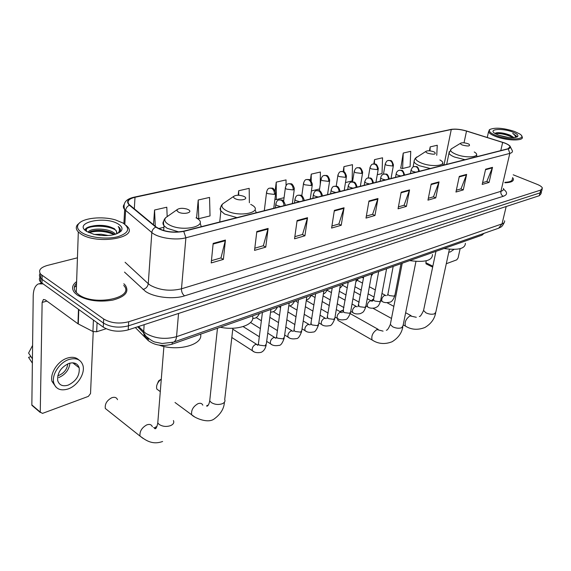 <?xml version="1.0" encoding="UTF-8"?>
<svg xmlns="http://www.w3.org/2000/svg" width="571" height="571" viewBox="0 0 571 571"><rect width="100%" height="100%" fill="white"/><g stroke="black" fill="none" stroke-linecap="round" stroke-linejoin="round"><path stroke-width="0.86" d="M484.044 233.332L482.003 235.159L172.092 344.199C162.549 346.611 154.57 345.376 148.16 340.516L135.327 327.561M39.999 277.278C39.006 278.884 39.213 280.475 40.605 282.074L103.287 327.154C110.496 331.366 118.804 332.279 128.204 329.881L539.302 195.703L540.994 193.762L541.415 192.084M77.435 257.806L47.393 265.429C40.248 267.549 38.029 270.497 40.734 274.258L103.679 319.003C110.924 323.186 119.26 324.1 128.703 321.751L540.73 190.079L540.016 192.891L541.701 190.971L540.016 192.891L128.454 325.827L540.016 192.891L539.302 195.703M103.679 319.003L103.479 323.086C110.71 327.283 119.032 328.197 128.454 325.827C119.032 328.197 110.71 327.283 103.479 323.086L42.047 279.369L103.479 323.086L103.287 327.154M40.07 273.388C39.071 274.986 39.263 276.578 40.669 278.177L42.047 279.369L40.669 278.177C39.263 276.578 39.071 274.986 40.07 273.388M76.628 281.61C72.025 285.015 71.375 288.733 74.673 292.766L77.256 295.014C86.899 300.674 98.74 302.373 112.758 300.118C125.292 296.749 129.474 291.795 125.32 285.264L123.836 283.751L125.32 285.264C129.474 291.795 125.292 296.749 112.758 300.118C98.74 302.373 86.899 300.674 77.256 295.014L74.673 292.766C71.375 288.733 72.025 285.015 76.628 281.61M76.493 285.521L74.33 287.434L76.493 285.521M504.586 143.036C507.719 144.249 509.546 145.462 510.067 146.676L508.026 148.76L183.455 231.219C172.663 233.082 163.577 231.69 156.211 227.03L129.032 204.418C126.698 201.22 128.696 198.844 135.006 197.28L451.276 129.51C455.48 128.839 460.561 129.353 466.521 131.073L504.586 143.036M504.757 142.993L466.657 131.016C460.547 129.26 455.337 128.725 451.026 129.417L134.749 197.131C127.661 198.951 125.891 201.649 129.431 205.225L155.804 227.087C163.363 231.869 172.678 233.296 183.741 231.383L508.29 148.867C511.973 147.496 510.795 145.541 504.757 142.993M213.169 243.396L211.213 262.938L223.382 259.412L225.438 240.056L213.169 243.396M211.441 260.661L220.977 257.921L225.438 240.056M220.856 257.949L223.382 259.412M256.822 231.512L254.545 250.383L265.765 247.136L268.12 228.436L256.822 231.512M254.809 248.185L263.367 245.723L268.12 228.436M263.245 245.758L265.765 247.136M297.091 220.549L294.55 238.799L304.928 235.787L307.541 217.701L297.091 220.549M294.843 236.665L302.544 234.453L307.541 217.701M302.423 234.488L304.928 235.787M334.363 210.399L331.594 228.065L341.23 225.274L344.056 207.765L334.363 210.399M331.922 226.002L338.867 224.003L344.056 207.765M338.746 224.039L341.23 225.274M485.621 169.223L482.195 184.426L489.076 182.434L492.516 167.346L485.621 169.223M482.595 182.649L486.835 181.435L492.516 167.346M486.72 181.464L489.076 182.434M459.291 176.396L455.958 192.034L463.281 189.907L466.635 174.391L459.291 176.396M456.343 190.207L461.011 188.865L466.635 174.391M460.89 188.894L463.281 189.907M431.198 184.04L427.964 200.143L435.78 197.88L439.042 181.906L431.198 184.04M428.343 198.258L433.489 196.781L439.042 181.906M433.368 196.817L435.78 197.88M401.156 192.22L398.051 208.808L406.409 206.388L409.557 189.929L401.156 192.22M398.415 206.873L404.09 205.239L409.557 189.929M403.968 205.275L406.409 206.388M368.959 200.985L366.011 218.093L374.969 215.495L377.966 198.53L368.959 200.985M366.354 216.095L372.627 214.289L377.966 198.53M372.506 214.325L374.969 215.495M504.821 182.763C510.917 182.592 513.772 181.314 513.386 178.93L512.565 177.517L513.386 178.93C513.772 181.314 510.917 182.592 504.821 182.763M540.73 190.079L542.414 188.173C542.007 186.895 540.266 185.625 537.183 184.362L513.215 174.797M249.37 202.784L249.192 188.344L238.671 190.75L238.178 195.232M198.216 200.021L196.574 218.036L198.772 218.693L210.035 215.917L209.55 197.423L198.216 200.021L198.772 218.693M167.175 216.523L166.796 207.216L154.548 210.021L153.506 224.788M345.476 182.57L352.121 180.936L352.493 164.676L343.949 166.632L343.171 171.55M377.274 174.747L382.028 173.577L382.549 157.796L374.54 159.63L373.798 163.934M403.233 153.057L402.619 168.509L410.099 166.668L410.749 151.329L403.233 153.057L400.778 168.131M436.751 155.276L437.265 145.255L430.191 146.875L429.413 150.815M286.042 185.639L286.042 179.901L276.25 182.142L275.165 190.678M320.245 184.49L320.395 172.028L311.259 174.126L310.381 180.265M311.416 190.957L319.589 188.944M311.259 174.126L311.202 181.007M343.949 166.632L343.849 171.792M374.54 159.63L374.412 163.941M402.619 168.509L400.457 168.067M430.191 146.875L429.999 150.872M276.25 182.142L276.307 199.6L284.072 197.687M276.307 199.6L274.922 199.243M238.671 190.75L238.742 195.253M158.588 228.586L163.934 227.265M154.548 210.021L155.276 226.259M426.323 263.973L425.852 262.746L432.847 266.193M426.252 260.79L425.852 262.746M446.286 263.723L456.75 259.848L458.099 257.935L460.147 248.67M448.77 252.225L450.326 251.932L453.981 249.42M435.958 251.361L423.561 310.474L425.895 312.808C429.092 314.286 431.99 314.614 434.595 313.793L435.851 312.016L449.413 249.263L449.912 249.299M496.37 135.662C509.839 140.987 528.717 139.367 519.496 133.835L514.457 131.43C503.622 128.018 495.521 127.326 490.139 129.346C488.141 131.073 490.218 133.179 496.37 135.662M489.54 129.71L488.526 131.773C489.197 133.314 491.617 134.884 495.778 136.49C506.927 140.901 524.335 141.137 522.251 136.933L521.601 135.905M504.928 182.327C510.203 182.07 512.651 180.879 512.273 178.744M498.833 135.277L508.561 137.504M514.107 137.668L510.067 135.191L513.736 137.697M512.394 131.908C502.159 127.918 487.72 129.096 494.914 133.436L498.519 135.156C506.812 137.811 513.079 138.375 517.297 136.862C518.911 135.484 517.276 133.835 512.394 131.908M510.067 135.191L509.789 135.07C504.785 133.186 500.417 132.422 496.684 132.779L494.943 133.457M512.729 133.4L516.605 136.705L516.712 136.255L512.729 133.4C514.842 134.87 515.692 136.241 515.278 137.525M495.157 133.585C500.874 133.2 506.898 134.578 513.222 137.718M496.684 132.779L495.414 133.114C499.696 132.743 504.807 133.693 510.745 135.962L513.443 137.34M371.3 300.731L373.684 298.761M373.441 299.554L372.385 301.074M462.431 145.048C468.213 146.497 470.447 146.24 469.134 144.277L467.999 143.735C464.837 142.7 462.417 142.5 460.754 143.15C460.14 143.685 460.697 144.313 462.431 145.048M444.017 248.521C458.07 250.462 465.194 248.728 465.386 243.325M343.521 310.024L340.33 311.809M337.432 318.532L337.953 320.381L339.445 321.23M427.758 153.221C433.967 154.762 436.28 154.434 434.709 152.236L433.789 151.793C430.491 150.687 427.943 150.501 426.152 151.229C425.502 151.807 426.037 152.464 427.758 153.221M409.664 260.612C424.845 262.631 432.447 260.59 432.468 254.488M157.318 383.926L158.602 380.943L159.587 380.2M161.286 379.194L159.68 380.514C156.996 383.484 156.054 386.339 156.847 389.079L159.559 391.078M235.102 198.629C240.141 201.399 249.563 199.129 244.095 196.51L243.303 196.16C239.249 194.918 236.116 194.947 233.91 196.238C233.204 197.002 233.596 197.802 235.102 198.629M220.306 327.233C237.75 330.973 255.587 324.378 252.539 315.891M117.519 399.671C116.57 397.437 114.664 396.788 111.809 397.723C106.913 400.35 104.743 403.933 105.314 408.486L108.369 410.92M178.345 212.012C183.362 214.989 193.819 212.476 188.323 209.664L186.91 209.057C182.649 207.93 179.437 208.094 177.267 209.55L177.017 210.77L178.345 212.012M159.259 345.17C177.874 351.857 203.483 344.648 200.578 334.178M348.067 283.166L347.611 282.745M73.402 362.863L73.366 363.299M97.07 322.708L96.663 331.758L106.092 328.746M42.839 283.894L38.471 283.873C35.152 285.479 33.396 289.476 33.218 295.878L31.848 404.91L40.255 412.098L42.133 302.437L43.432 299.475L45.23 299.854L77.963 323.786L78.477 309.396M33.532 406.352L31.848 404.91M40.255 412.098L42.468 413.397L88.362 396.381L90.532 393.547L93.223 331.651M53.403 382.506L53.931 383.541L53.403 382.506M96.663 331.758L92.923 331.515L77.963 323.786M68.213 385.111C76.236 381.128 79.89 375.354 79.162 367.795C77.642 363.42 74.223 361.964 68.898 363.427C60.904 367.246 57.164 372.963 57.692 380.579C59.22 385.211 62.724 386.724 68.213 385.111M58.784 377.545C65.394 374.619 69.112 369.815 69.94 363.127M57.785 375.711L58.834 375.411C64.138 373.077 67.121 369.223 67.785 363.863M53.488 382.698L53.703 382.748C55.801 389.122 60.59 391.192 68.092 388.958C77.563 385.818 85.4 373.327 82.923 365.376C80.861 359.487 76.221 357.517 69.02 359.473C59.684 362.307 51.526 374.69 53.717 382.763L51.99 381.357L55.972 387.117M78.848 359.923C75.986 357.225 72.124 356.625 67.271 358.117C57.935 360.936 49.791 373.291 51.99 381.357M32.597 345.398L28.593 353.078L32.426 358.852M30.927 356.597L28.55 357.36L32.376 363.163M28.55 357.36L31.626 362.028M74.908 364.498L74.965 363.206M81.874 232.654C89.49 237.586 106.499 239.563 117.476 236.801C128.789 233.175 130.638 228.586 123.015 223.025L115.428 219.899C102.259 215.959 82.802 217.965 78.57 223.932C76.457 226.858 77.556 229.763 81.874 232.654M79.776 222.704L77.413 224.796C75.665 227.115 75.972 229.499 78.32 231.954L80.846 233.946C97.099 245.152 139.467 237.714 127.14 226.394L125.941 225.274M76.571 283.28C73.673 286.207 73.566 289.269 76.257 292.473L78.698 294.607C94.429 306.57 135.627 297.619 123.736 285.443M74.665 321.366L76.143 322.451M94.358 234.445L101.238 234.238L108.383 235.53M88.134 232.247C89.783 227.986 107.569 227.843 114.229 233.004L115.642 234.231M88.883 232.611C92.573 229.121 108.147 229.663 114.157 234.288L114.521 234.553M116.891 233.796L116.141 230.506L114.421 229.142L116.134 230.698L117.119 233.075M118.375 224.11C105.192 215.388 72.196 222.697 86.806 231.498L93.872 234.324C106.377 236.722 115.435 235.666 121.045 231.169C122.901 228.757 122.008 226.409 118.375 224.11M114.421 229.142C105.749 222.469 82.138 225.417 86.97 231.605M121.045 231.169L119.839 231.862C120.795 230.391 120.595 228.907 119.225 227.408L118.226 226.509C119.853 228.743 119.824 230.948 118.133 233.111M118.226 226.509L119.218 227.515L120.417 230.413M85.108 230.206C87.235 225.381 106.263 224.56 115.378 229.899M88.933 232.633C97.077 230.349 105.535 231.005 114.314 234.602M119.61 232.204L119.246 232.647M84.922 230.027C86.021 225.06 104.8 223.682 114.643 228.864M91.317 231.341C97.712 230.084 104.372 230.541 111.295 232.704M482.281 233.946L482.003 235.159M148.239 339.402L148.16 340.516M172.235 342.571L172.092 344.199M138.553 326.505L145.698 333.307C154.969 338.589 165.247 339.716 176.539 336.683L502.037 223.882C504.036 223.161 504.878 222.126 504.586 220.777M506.192 206.509L502.037 223.882L498.633 228.214L497.905 228.471M144.128 324.685L143.649 332.864C144.028 336.191 145.812 338.225 148.995 338.967M128.204 329.881L128.703 321.751M41.976 283.273L42.111 275.45M137.625 326.805L143.649 332.864L145.962 336.226C150.351 339.888 153.421 341.851 155.176 342.1L162.1 343.506L173.62 342.129C175.283 341.272 176.253 339.459 176.539 336.683L178.545 313.45M504.257 222.462C501.731 227.808 500.688 226.915 498.633 228.214L172.827 342.393M503.551 189.251C507.648 192.363 507.562 194.711 503.287 196.296L184.547 295.857C182.456 294.229 181.435 291.881 181.485 288.805L500.917 191.321C502.98 190.664 503.843 189.686 503.494 188.394M184.547 295.857C173.313 299.589 154.334 297.462 145.569 291.474L124.507 272.103M155.804 227.087C153.471 228.243 152.143 230.063 151.829 232.54L148.26 283.694L150.337 285.286C159.737 290.289 170.122 291.46 181.485 288.805L185.896 237.779C175.625 240.677 157.796 237.936 151.829 232.54L124.671 209.557C123.129 207.773 122.958 206.074 124.15 204.454M134.371 197.123L451.026 129.417M134.749 197.131L133.935 197.216C125.77 199.086 122.686 203.197 124.671 209.557L123.886 223.575M129.431 205.225C127.162 206.317 125.891 208.058 125.613 210.463L124.835 224.275M183.741 231.383L185.896 237.779L509.817 153.399L508.29 148.867M509.846 145.891L512.358 150.765C512.744 151.95 511.894 152.828 509.817 153.399L500.917 191.321C500.596 193.605 501.381 195.261 503.287 196.296M125.078 262.282L148.26 283.694C147.753 286.699 145.998 288.619 142.978 289.461M135.006 197.28L134.306 208.886M502.68 142.379L500.788 150.601M466.521 131.073L464.03 142.821M451.276 129.51L443.988 165.033M368.866 201.549L377.824 199.108M401.056 192.77L409.407 190.493M431.091 184.576L438.892 182.449M459.184 176.91L466.478 174.919M485.507 169.73L492.352 167.86M334.278 210.985L343.913 208.358M297.006 221.148L307.405 218.315M256.743 232.133L267.999 229.064M213.104 244.038L225.317 240.712M406.638 326.755L405.396 326.07C404.446 322.194 405.967 318.804 409.957 315.877L416.295 317.283M451.575 148.738L451.311 148.895C449.563 150.394 451.061 152.164 455.808 154.213C466.885 158.902 482.823 156.861 474.244 151.979M449.177 151.693L448.977 153.178C449.57 154.47 451.425 155.769 454.552 157.054L465.001 159.694M419.342 316.42C420.078 316.898 421.484 314.914 423.561 310.474L423.782 309.425M415.959 261.425L403.047 325.677L401.641 327.754C398.858 328.639 395.839 328.296 392.584 326.74L390.336 324.428L390.585 323.172M373.527 340.801L372.092 339.973C371.143 335.969 372.742 332.508 376.881 329.581L383.07 331.13M416.851 156.982L416.48 157.211C414.646 158.809 416.081 160.672 420.777 162.785C432.49 167.953 449.755 165.247 439.891 159.944M414.303 160.13L414.118 161.893C414.753 163.199 416.545 164.484 419.492 165.747L430.263 168.516M232.882 328.239L224.724 399.479C225.424 401.235 224.624 402.641 222.34 403.711C218.457 405.003 214.782 404.618 211.32 402.562L209.728 400.799L210.028 398.001M194.411 416.751L191.678 414.789C191.049 410.256 193.126 406.566 197.916 403.711C200.321 402.826 201.948 403.312 202.805 405.174M224.41 202.698L222.904 203.726C220.884 205.867 221.933 208.108 226.045 210.449C240.027 218.279 265.879 211.62 250.733 204.404M220.72 207.194L220.071 208.793L220.485 210.513L224.574 214.039L236.986 217.622M256.186 212.74L255.501 210.599M173.413 420.563C174.341 422.611 173.441 424.289 170.708 425.581C166.468 427.008 162.607 426.608 159.109 424.396L157.782 422.918L158.046 419.578M143.15 438.471L139.995 436.08C139.531 431.469 141.765 427.743 146.697 424.924C149.566 423.896 151.443 424.496 152.343 426.737M167.867 216.138L165.818 217.58C163.848 219.835 164.791 222.14 168.638 224.503C182.577 232.954 211.284 225.552 196.01 217.801M163.699 221.148C162.621 222.611 162.735 224.167 164.041 225.802L167.125 228.272L178.93 231.969M201.263 226.694L200.357 223.675M419.414 171.271L419.371 171.164C417.308 164.698 416.637 167.217 414.682 166.475M418.593 171.486C418.593 169.209 417.715 167.617 415.981 166.703L413.989 166.611C412.904 166.589 411.919 167.81 411.049 170.279L412.562 171.379L415.788 172.199M382.813 301.766L381.935 301.288C381.364 298.94 382.256 296.949 384.618 295.321L386.082 295.657M388.016 293.644L387.88 294.343L389.115 295.528L394.019 296.163L394.954 294.979L401.028 263.652M411.134 169.694L410.428 173.555M404.639 175.026L404.582 174.876C402.462 168.366 401.727 170.886 399.807 170.151M403.761 175.254C403.74 172.942 402.862 171.321 401.113 170.386L399.122 170.294C397.395 170.886 396.395 172.142 396.138 174.055L397.623 175.147L400.885 175.982M368.459 307.312L367.517 306.791C366.953 304.407 367.867 302.409 370.265 300.781L371.792 301.124M373.62 299.111L373.484 299.868L374.697 301.045L379.679 301.681L380.664 300.425L386.596 268.727M396.224 173.427L395.532 177.338M389.351 178.909L389.286 178.716C387.102 172.156 386.31 174.676 384.426 173.955M388.416 179.151C388.387 176.803 387.495 175.154 385.739 174.198L383.733 174.091C381.97 174.705 380.964 175.996 380.714 177.966L382.17 179.044L385.475 179.894M353.642 313.036L352.642 312.465C352.079 310.053 353.014 308.033 355.447 306.413L357.053 306.77M358.766 304.757L358.624 305.571L359.816 306.734L364.876 307.384L365.904 306.042L371.685 273.973M380.807 177.288L380.129 181.257M373.541 182.927L373.463 182.691C371.371 176.239 370.351 178.552 368.509 177.888M372.528 183.184C372.492 180.8 371.593 179.123 369.822 178.145L367.817 178.031C366.511 178.109 365.49 179.437 364.755 182.013L366.175 183.084L369.523 183.948M338.346 318.946L337.283 318.325C336.726 315.884 337.689 313.85 340.152 312.23L341.836 312.601M343.428 310.588L343.278 311.466L344.441 312.615L349.595 313.272L350.665 311.845L356.283 279.39M364.84 181.285L364.198 185.304M357.16 187.088L357.068 186.796C354.777 179.936 353.378 182.699 352.029 181.963M356.083 187.359C356.033 184.94 355.119 183.227 353.342 182.228L351.336 182.106C349.98 182.192 348.938 183.562 348.224 186.21L349.616 187.259L352.999 188.145M322.551 325.049L321.409 324.378C320.873 321.894 321.851 319.853 324.349 318.233L326.12 318.618M327.576 316.62L327.426 317.562L328.553 318.682L333.799 319.353L334.92 317.833L340.359 284.993M348.317 185.425L347.696 189.493M340.195 191.399L340.088 191.049C337.911 184.561 336.676 186.796 334.949 186.189M339.046 191.692C338.981 189.229 338.053 187.488 336.269 186.46L334.256 186.324C332.793 186.296 331.744 187.709 331.101 190.557L332.45 191.585L335.884 192.491M306.22 331.351L305.007 330.623C304.479 328.111 305.485 326.055 308.019 324.442L309.882 324.835M311.188 322.851L311.031 323.864L312.13 324.963L317.469 325.641L318.647 324.021L323.893 290.789M331.194 189.715L330.602 193.84M322.608 195.867L322.479 195.453C320.103 188.801 318.946 191.214 317.24 190.564M321.373 196.181C321.295 193.676 320.36 191.899 318.568 190.85L316.548 190.7C315.021 190.693 313.957 192.149 313.351 195.075L314.657 196.074L318.133 197.002M289.34 337.875L288.041 337.076C287.534 334.542 288.562 332.465 291.131 330.866L293.08 331.266M294.236 329.296L294.079 330.388L295.143 331.458L300.574 332.144L301.809 330.416L306.848 296.784M313.436 194.161L312.879 198.337M304.364 200.5L304.215 200.021C301.774 193.362 300.567 195.732 298.869 195.104M303.044 200.835C302.944 198.287 302.002 196.474 300.196 195.403L298.183 195.246C296.535 195.296 295.457 196.802 294.936 199.757L296.192 200.728L299.718 201.684M271.867 344.62L270.483 343.756C269.997 341.187 271.054 339.103 273.659 337.511L275.707 337.918M276.692 335.969L276.528 337.14L277.556 338.182L283.088 338.881L284.379 337.033L289.19 302.994M295.021 198.779L294.493 203.012M285.414 205.317L285.257 204.753C282.895 198.223 281.453 200.378 279.79 199.821M284.008 205.674C283.894 203.076 282.938 201.235 281.132 200.128L279.112 199.957C277.385 200.036 276.293 201.592 275.822 204.625L277.021 205.567L280.597 206.538M253.788 351.608L252.303 350.665C251.84 348.067 252.932 345.976 255.565 344.384L257.714 344.805M258.52 342.878L258.363 344.142L259.341 345.148L264.98 345.855L266.336 343.878L270.904 309.432M275.893 203.569L275.4 207.858M385.297 163.641L385.211 164.234L386.638 165.262L392.562 166.004L393.476 165.019C391.392 158.638 390.7 161.136 388.837 160.394M392.562 166.004C392.805 163.492 391.97 161.7 390.057 160.622L388.187 160.522C387.038 160.508 386.046 161.743 385.211 164.234L383.448 174.191M370.044 167.246L369.958 167.888L371.35 168.909L377.381 169.658L378.345 168.609C376.203 162.185 375.454 164.684 373.627 163.948M377.381 169.658C377.617 167.103 376.767 165.283 374.847 164.184L372.97 164.07C371.778 164.07 370.772 165.34 369.958 167.888L368.245 177.916M354.27 170.986L354.184 171.664L355.547 172.67L361.686 173.434L362.692 172.321C360.358 165.483 359.238 168.431 357.889 167.624M361.686 173.434C361.907 170.843 361.05 168.987 359.116 167.86L357.239 167.746C355.954 167.795 354.934 169.102 354.184 171.664L352.507 181.935M337.946 174.847L337.861 175.583L339.188 176.567L345.448 177.345L346.504 176.154C344.242 169.637 343.378 172.135 341.608 171.421M345.448 177.345C345.655 174.712 344.784 172.82 342.843 171.671L340.958 171.55C339.624 171.607 338.596 172.949 337.861 175.583L336.205 186.225M321.052 178.844L320.966 179.637L322.258 180.607L328.632 181.392L329.745 180.115C327.419 173.563 326.491 176.061 324.756 175.361M328.632 181.392C328.825 178.716 327.947 176.796 325.998 175.618L324.107 175.483C322.686 175.59 321.637 176.974 320.966 179.637L319.31 190.814M303.544 182.991L303.465 183.841L304.714 184.783L311.216 185.582L312.387 184.219C309.982 177.624 308.997 180.129 307.298 179.437M311.216 185.582C311.388 182.863 310.496 180.907 308.54 179.701L306.648 179.558C305.157 179.508 304.093 180.936 303.465 183.841L301.795 195.76M285.4 187.288L285.329 188.202L286.528 189.122L293.159 189.929L294.393 188.473C291.909 181.835 290.86 184.347 289.204 183.662M293.159 189.929C293.316 187.167 292.416 185.168 290.446 183.941L288.555 183.783C286.999 183.748 285.921 185.218 285.329 188.202L283.623 201.128M266.586 191.749L266.514 192.727L267.663 193.612L274.43 194.433L275.736 192.877C273.159 186.196 272.053 188.715 270.433 188.045M274.43 194.433C274.565 191.628 273.652 189.593 271.682 188.33L269.79 188.166C268.113 188.194 267.014 189.715 266.514 192.727L264.302 210.678M42.133 302.437L46.915 301.088M78.798 309.625L78.284 323.978M92.923 331.515L93.416 320.095M40.605 282.074L40.734 274.258M510.067 146.676L509.775 147.925M452.803 129.167L450.669 129.431M542.129 189.279L541.701 190.971M432.661 267.1L425.98 263.809M487.263 137.461L488.526 131.773M490.139 129.346L489.268 129.874M509.789 135.07L510.745 135.962M435.637 313.029C434.46 319.125 430.891 323.935 424.924 327.483C417.808 330.259 411.298 329.788 405.396 326.07L403.212 324.87M391.499 318.447L373.006 308.297M476.992 156.647L476.535 154.77M446.679 164.348L448.977 153.178L451.311 148.895L460.754 143.15M411.077 315.656L405.653 312.737M393.847 306.377L387.067 302.73M402.812 326.897C401.748 333.093 398.165 338.053 392.056 341.765C384.833 344.57 378.173 343.97 372.092 339.973L337.953 320.381M339.966 311.602L341.893 310.567M443.153 165.24L442.661 163.185M413.147 166.968L414.26 160.301L415.31 158.253L426.152 151.229M378.138 329.331L350.294 313.657M402.234 263.224L390.336 324.428C388.651 328.375 387.309 330.324 386.324 330.259M224.403 402.234C224.046 408.75 220.506 414.425 213.775 419.25C206.888 423.761 193.64 417.244 191.678 414.789L175.011 402.491M208.094 405.353L207.302 405.317C206.395 406.017 206.402 406.281 207.316 406.117C208.372 405.446 209.179 403.676 209.728 400.799L217.472 328.232M158.602 380.943L159.68 380.514M159.245 380.407L161.258 379.215M160.287 391.62L156.847 389.079M219.735 221.998L220.856 211.092C220.071 208.08 220.749 205.624 222.904 203.726L233.91 196.238M153.578 427.515L155.762 428.407M156.832 426.701L155.947 426.844C154.32 428.129 154.127 428.75 155.391 428.707C156.204 428.607 157.004 426.68 157.782 422.918L163.906 346.454M162.614 441.483C151.529 445.487 144.691 439.335 139.995 436.08L105.314 408.486M163.684 230.563L164.041 225.802C162.956 222.512 163.549 219.764 165.818 217.58L177.267 209.55M380.7 300.617L381.935 301.288C383.641 302.651 386.182 302.973 389.543 302.259C391.635 302.023 393.398 299.825 394.832 295.664M374.005 297.013L368.109 293.829M361.343 290.182L355.005 286.763M348.089 283.03L347.639 282.788M387.117 295.485L387.88 294.343L393.191 266.407M385.211 295.2L381.963 293.473M375.304 289.925L369.38 286.763M362.585 283.137L357.375 280.361M372.813 300.996L373.484 299.868L378.687 271.51M365.925 305.913L367.517 306.791C369.294 308.212 371.871 308.561 375.24 307.833C377.145 306.499 378.238 307.612 380.529 301.16M359.216 302.223L352.928 298.769M346.069 294.993L339.317 291.281M370.879 300.653L367.232 298.676M360.487 295.007L354.177 291.574M347.282 287.827L342.543 285.25M363.706 276.778L358.074 306.62M350.744 311.402L352.642 312.465C354.398 313.929 357.011 314.307 360.479 313.593C362.378 312.266 363.506 313.336 365.768 306.834M343.935 307.583L337.24 303.829M330.274 299.925L323.086 295.885M356.097 306.284L352.022 304.022M345.177 300.232L338.453 296.499M331.458 292.623L327.197 290.261M348.224 282.224L342.814 312.444M335.049 317.048L337.283 318.325C339.095 319.853 341.743 320.252 345.234 319.532C346.79 319.839 348.553 317.562 350.53 312.694M328.147 313.094L321.016 309.011M313.943 304.964L306.277 300.574M340.83 312.087L336.298 309.525M329.36 305.599L322.194 301.538M315.085 297.52L311.316 295.385M332.229 287.855L327.033 318.454M318.825 322.865L321.409 324.378C323.279 325.962 325.97 326.398 329.488 325.677C331.044 326.005 332.807 323.7 334.777 318.754M311.816 318.761L304.222 314.314M297.034 310.11L289.704 305.82M325.063 318.09L320.038 315.185M312.994 311.109L305.364 306.698M298.141 302.523L295.264 300.86M315.677 293.68L310.71 324.671M302.045 328.846L305.007 330.623C306.927 332.279 309.66 332.743 313.208 332.022C314.849 332.301 316.612 329.967 318.497 325.013M294.921 324.592L286.828 319.746M279.519 315.37L273.259 311.63M308.768 324.292L303.215 321.009M296.064 316.777L287.927 311.966M280.582 307.626L278.884 306.627M298.554 299.704L293.822 331.101M284.665 335.013L288.041 337.076C289.918 338.781 292.695 339.288 296.37 338.589C298.069 338.817 299.832 336.455 301.652 331.487M277.435 330.58L268.798 325.299M261.368 320.745L256.158 317.555M291.924 330.702L285.8 326.997M278.527 322.601L269.855 317.355M262.382 312.837L261.961 312.58M280.818 305.942L276.528 337.14L275.879 338.375L276.328 337.761M266.671 341.365L270.483 343.756C272.396 345.526 275.215 346.069 278.941 345.376C280.668 345.619 282.431 343.221 284.222 338.182M259.313 336.747L243.132 326.598M274.494 337.34L267.756 333.164M260.362 328.582L250.555 322.508M262.439 312.408L258.363 344.142L257.699 345.419L258.206 344.663M231.819 337.49L252.303 350.665C254.238 352.507 257.107 353.092 260.897 352.414C263.552 351.393 265.308 348.96 266.179 345.12M256.45 344.206L232.775 329.167M371.314 276.036L373.063 273.488M391.035 178.48L393.362 165.633M361.964 277.392L363.491 277.977M355.84 281.938L358.381 278.655M375.954 182.313L378.223 169.266M347.239 282.574L348.103 282.952M339.888 287.863C340.587 287.841 341.701 286.549 343.228 283.987M360.358 186.274L362.578 173.027M323.407 293.837C324.414 293.858 325.805 292.409 327.583 289.49M344.227 190.371L346.383 176.91M306.377 299.889L306.663 299.796C307.869 299.918 309.453 298.376 311.409 295.178M327.54 194.611L329.624 180.936M288.769 306.02L289.947 305.735C291.181 305.835 292.766 304.279 294.693 301.06M310.253 199.008L312.258 185.104M270.533 312.244L272.652 311.866C274.301 311.588 275.886 310.01 277.399 307.148M292.345 203.554L294.265 189.422M252.696 318.582L254.752 318.218C256.493 317.869 258.071 316.277 259.498 313.443M273.773 208.272L275.6 193.904M39.799 283.516L41.647 283.03M40.291 412.498L31.883 405.31M72.745 362.821L79.162 367.795M76.257 292.473L78.32 231.954M78.57 223.932L77.413 224.796"/></g></svg>
